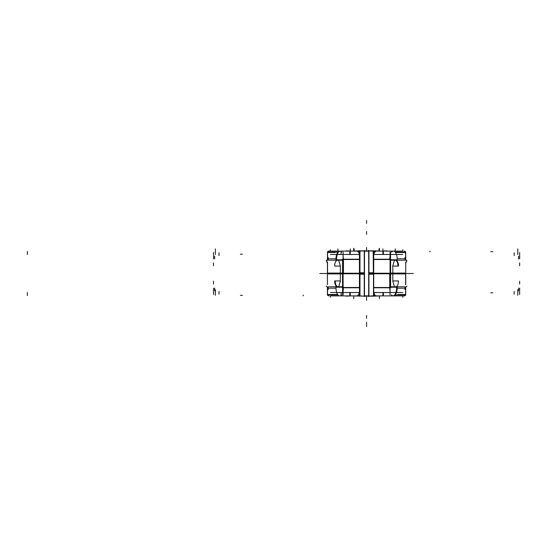 <?xml version="1.0" encoding="UTF-8"?>
<svg xmlns="http://www.w3.org/2000/svg" width="547" height="547" viewBox="0 0 547 547"><rect width="100%" height="100%" fill="white"/><g stroke="black" fill="none" stroke-linecap="round" stroke-linejoin="round"><path stroke-width="0.82" d="M402.66 254.471L373.717 254.471L374.141 254.471L374.141 250.841L368.008 250.841M359.023 252.892L359.023 254.471L359.023 252.885L359.023 254.471L359.447 254.471L330.504 254.471M365.157 250.841L359.023 250.841L359.023 254.471L359.447 254.471L359.441 251.401M402.346 251.107L373.492 251.107L373.498 274.204L368.931 274.245L373.498 274.204L373.492 251.114L375.714 251.114M357.451 251.114L345.998 251.107M373.717 296.235L373.717 250.765M402.66 292.529L373.717 292.529L374.141 292.529L374.141 296.159L368.008 296.159M357.259 295.893L359.023 294.313L357.239 295.893L359.023 294.313L357.239 295.893L359.023 294.108L359.023 292.529L359.447 292.529L359.023 292.529L359.023 294.108L359.023 292.529L359.447 292.529L330.504 292.529M365.157 296.159L351.974 295.893M402.346 295.893L373.492 295.893L373.498 272.796L368.931 272.755L373.498 272.796L373.492 295.886L374.141 295.886L373.492 295.893M357.451 295.886L359.673 295.886L359.666 272.796L364.234 272.755L359.666 272.796L359.673 295.886L330.812 295.893L345.998 295.893M359.447 296.235L359.447 250.765M359.447 295.359L359.974 295.92L359.796 273.5L359.447 273.5L359.796 273.5L359.974 251.08L359.974 295.92L359.796 273.5L339.202 273.5L359.796 273.5L359.974 251.08L359.796 273.5L359.974 251.08L359.447 251.62A0.561 0.561 -90 0 0 359.447 251.736M359.509 251.9L360.261 251.141M373.321 251.114L371.187 250.991M359.844 251.114L361.977 250.991M372.904 251.141L373.656 251.9M373.717 251.641L373.191 251.08L373.369 273.5L393.963 273.5L373.369 273.5L373.184 251.08L373.369 273.5L373.717 273.5L373.369 273.5L373.184 251.08L368.213 250.909M372.924 273.856L373.717 273.849M359.673 251.114L359.666 274.204L364.234 274.245L359.666 274.204L359.673 251.114L339.708 251.107A8.396 3.747 90 0 0 335.961 259.777L342.552 259.777M359.796 273.5L364.48 273.5L359.796 273.5M364.48 251.285L365.068 250.923M368.097 250.923L368.678 251.285M368.678 273.5L373.369 273.5L368.678 273.5L373.369 273.5L368.678 273.5L373.369 273.5L373.184 251.08M360.241 273.856L359.447 273.849M360.241 273.151L359.447 273.151M364.48 295.715L365.068 296.077M368.097 296.077L368.678 295.715M364.48 250.396L364.48 296.604M368.931 251.148L368.931 295.852L364.234 295.852L364.234 251.148L368.931 251.148M368.678 250.396L368.678 296.604M373.321 295.886L371.187 296.009M359.844 295.886L361.977 296.009M359.509 295.1L360.261 295.859M372.904 295.859L373.656 295.1L372.924 295.865M372.924 273.144L373.717 273.151M368.213 296.091L373.191 295.92L373.717 295.291A0.561 0.561 -90 0 1 373.717 295.421L373.717 295.394M373.724 254.458L373.717 251.401M381.738 295.893L402.373 295.893M393.334 295.886A8.396 3.747 -90 0 0 393.457 295.893L404.219 295.893L393.457 295.893A8.396 3.747 -90 0 0 397.204 287.223L390.613 287.223M392.965 295.893L375.926 295.893L392.965 295.893L375.926 295.893L392.965 295.893L375.926 295.893L374.141 294.313M380.671 295.893L382.25 295.893M381.191 295.893L374.141 296.159L374.155 292.529L373.717 292.529L374.141 292.529L373.717 292.529L374.141 292.529L374.141 294.108M375.714 295.886L404.219 295.893M373.717 287.496L389.731 287.496L373.717 287.496M390.059 291.052L389.737 288.119M391.508 294.908L392.76 295.872M339.831 295.886A8.396 3.747 -90 0 1 339.708 295.893A8.396 3.747 -90 0 1 335.961 287.223L342.552 287.223M357.239 295.893L340.289 295.893M340.371 295.879L341.656 294.908M343.106 291.072L343.427 288.132M343.434 287.496L359.447 287.496L343.434 287.496M359.023 292.262L359.023 294.375M359.023 292.529L359.023 293.63M350.914 295.893L352.494 295.893M327.516 294.908A1.402 1.395 -90 0 0 328.843 295.893L328.945 295.893M351.427 295.893L345.998 296.159M404.917 286.525L404.917 289.445M395.214 294.908L405.73 294.908L405.73 287.066M405.73 284.707L405.73 273.083L390.613 273.083M390.059 294.908L390.059 273.083M405.614 289.172L405.614 294.491L405.614 289.172L405.614 294.491L397.915 294.491M392.808 281.199L392.808 265.801L394.606 259.777L392.808 265.801L394.606 259.777L392.808 265.801L392.808 281.199L392.808 265.801L392.808 281.199L394.606 287.223L392.808 281.199M393.457 295.893L404.315 295.893A1.402 1.395 -90 0 0 405.648 294.908M373.717 287.777L390.613 287.777L390.613 273.22L373.717 273.22M359.447 287.777L342.552 287.777L342.552 273.22L359.447 273.22M327.55 294.491L337.636 294.491L327.55 294.491L327.55 289.172L327.55 294.491L337.636 294.491M343.106 294.908L343.106 273.083M337.95 294.908L327.434 294.908L327.434 287.066M327.434 284.707L327.434 273.083L342.552 273.083M335.974 288.194L328.487 288.194L335.974 288.194M328.248 286.525L328.248 289.445M403.925 286.792L390.62 286.792M342.545 286.792L329.239 286.792M404.677 288.194L397.19 288.194L404.677 288.194M395.584 286.792A5.6 2.899 -90 0 0 398.483 280.926L392.91 280.926M337.581 286.792A5.6 2.899 -90 0 1 334.682 280.926L340.255 280.926M340.357 273.5L340.357 281.199L338.559 287.223L340.357 281.199L338.559 287.223L340.357 281.199L340.357 265.801L340.357 273.5L340.357 265.801L338.559 259.777L340.357 265.801L340.357 273.5M374.141 294.375L374.141 292.262M351.427 251.107L345.998 250.841M328.945 251.107L339.708 251.107A8.396 3.747 90 0 1 339.831 251.114M340.2 251.107L357.239 251.107L340.2 251.107L357.239 251.107L340.2 251.107L357.239 251.107L359.023 252.687M352.494 251.107L350.914 251.107M351.974 251.107L359.023 250.841L359.023 253.897M359.447 259.504L343.434 259.504L359.447 259.504M343.106 255.948L343.427 258.881M341.649 252.092L340.405 251.128M393.334 251.114A8.396 3.747 90 0 1 393.457 251.107A8.396 3.747 90 0 1 397.204 259.777L390.613 259.777M374.141 254.471L373.717 254.471L374.141 254.471L373.717 254.471L374.141 254.471L374.141 252.885L374.141 254.471L374.141 252.892L375.926 251.107L392.876 251.107M374.141 252.687L375.926 251.107L392.965 251.107L375.926 251.107L374.141 252.687M392.794 251.121L391.508 252.092M390.059 255.928L389.737 258.868M389.731 259.504L373.717 259.504L389.731 259.504M374.141 254.738L374.141 252.625M381.191 251.107L374.141 250.841L374.141 253.37M382.25 251.107L380.671 251.107M405.648 252.092A1.402 1.395 90 0 0 404.315 251.107L404.219 251.107M402.373 251.107L387.167 251.107M381.738 251.107L387.167 250.841M328.248 260.475L328.248 257.555M337.95 252.092L327.434 252.092L327.434 259.934M327.434 262.293L327.434 273.917L342.552 273.917M343.106 252.092L343.106 273.917M327.55 257.828L327.55 252.509L327.55 257.828L327.55 252.509L335.249 252.509M339.708 251.107L328.843 251.107A1.402 1.395 90 0 0 327.516 252.092M359.447 259.223L342.552 259.223L342.552 273.78L359.447 273.78M373.717 259.223L390.613 259.223L390.613 273.78L373.717 273.78M405.614 252.509L395.529 252.509L405.614 252.509L405.614 257.828L405.614 252.509L395.529 252.509M390.059 252.092L390.059 273.917M395.214 252.092L405.73 252.092L405.73 259.934M405.73 262.293L405.73 273.917L390.613 273.917M397.19 258.806L404.677 258.806L397.19 258.806M404.917 260.475L404.917 257.555M329.239 260.208L342.545 260.208M390.62 260.208L403.925 260.208M328.487 258.806L335.974 258.806L328.487 258.806M337.581 260.208A5.6 2.899 90 0 0 334.682 266.074L340.255 266.074M395.584 260.208A5.6 2.899 90 0 1 398.483 266.074L392.91 266.074M359.023 252.625L359.023 254.738M366.579 250.492L366.579 247.695L366.579 250.492M366.579 250.3L366.579 247.497L366.579 250.3M382.9 254.471L382.9 248.871M373.676 251.429A0.561 0.561 -90 0 1 373.717 251.791M379.009 250.841L379.009 248.871M215.374 254.471L215.374 248.871M27.35 254.458L27.35 251.401M215.374 254.191L215.374 251.388M382.9 254.191L382.9 251.388M366.579 296.7L366.579 296.33L366.579 296.7M517.79 295.332L517.79 289.732M517.79 292.809L517.79 290.013M350.265 254.191L350.265 251.388M517.79 254.191L517.79 251.388M517.79 254.471L517.79 248.871M240.386 254.191L242.369 254.191M492.779 251.668L490.796 251.668M395.262 250.841L395.262 248.871M366.579 250.67L366.579 248.871M337.902 250.841L337.902 248.871M429.778 251.928L430.133 251.176M354.155 250.841L354.155 248.871M350.265 254.471L350.265 248.871M350.265 295.332L350.265 292.529M341.082 295.599L341.082 292.542M382.9 295.332L382.9 292.529M215.374 292.809L215.374 290.013M215.374 295.332L215.374 289.732M27.35 295.599L27.35 292.542M492.779 292.809L490.796 292.809M240.386 295.332L242.369 295.332M303.031 295.824L303.387 295.072M341.082 254.458L341.082 251.401M336.802 273.5L319.845 273.5L336.802 273.5M405.73 273.5L413.32 273.5L405.73 273.5M219.012 294.218L219.012 291.414M379.447 296.159L379.447 298.689M383.372 292.529L383.372 295.332M392.849 295.886A8.396 3.679 -90 0 0 396.643 287.223M349.786 292.529L349.786 295.332M514.153 294.218L514.153 291.414M353.718 296.159L353.718 298.689M214.629 290.854L214.629 288.057M518.535 290.854L518.535 288.057M213.515 284.016L213.515 281.213M405.614 294.908L405.614 287.066M405.614 284.707L405.614 273.083M392.808 273.233L392.808 281.466M213.515 294.491L213.515 291.695M404.178 295.893A1.402 1.395 -90 0 0 405.546 294.908M402.824 295.893L402.824 297.288L402.824 295.893M389.731 287.777L389.731 273.22M519.65 294.491L519.65 291.695M330.333 295.893L330.333 297.288L330.333 295.893M519.65 284.023L519.65 281.22M342.627 294.908L342.627 287.777M519.65 288.194L519.65 290.99M213.515 288.194L213.515 290.99M338.094 286.792A5.6 2.851 -90 0 1 335.243 280.926M340.357 281.466L340.357 273.233M359.023 254.471L359.447 254.471M338.559 259.777L340.357 265.801L338.559 259.777M514.153 252.782L514.153 255.586M353.718 250.841L353.718 248.311M349.786 254.471L349.786 251.668M359.01 254.471L359.01 250.841M340.316 251.114A8.396 3.679 90 0 0 336.521 259.777M383.372 254.471L383.372 251.668M219.012 252.782L219.012 255.586M379.447 250.841L379.447 248.311M518.535 256.146L518.535 258.943M214.629 256.146L214.629 258.943M519.65 262.984L519.65 265.787M327.55 252.092L327.55 259.934M327.55 262.293L327.55 273.917M340.357 273.767L340.357 265.534M519.65 252.509L519.65 255.305M328.979 251.107A1.402 1.395 90 0 0 327.619 252.092M330.333 251.107L330.333 249.712L330.333 251.107M343.434 259.223L343.434 273.78M213.515 252.509L213.515 255.305M402.824 251.107L402.824 249.712L402.824 251.107M213.515 262.977L213.515 265.78M390.537 252.092L390.537 259.223M213.515 258.806L213.515 256.01M519.65 258.806L519.65 256.01M395.071 260.208A5.6 2.851 90 0 1 397.922 266.074M392.808 265.534L392.808 273.767M328.248 286.792C326.47 286.792 326.47 286.792 328.248 286.792C326.47 286.792 326.47 286.792 328.248 286.792M328.248 260.208C326.47 260.208 326.47 260.208 328.248 260.208C326.47 260.208 326.47 260.208 328.248 260.208M366.579 315.482L366.579 318.279L366.579 315.482M366.579 326.47L366.579 323.667L366.579 326.47M404.917 286.792C406.688 286.792 406.688 286.792 404.917 286.792M335.441 284.973C324.18 284.973 324.18 284.973 335.441 284.973M366.579 297.083L366.579 299.879L366.579 297.083M335.441 262.027C324.18 262.027 324.18 262.027 335.441 262.027M397.724 284.973C408.985 284.973 408.985 284.973 397.724 284.973M397.724 262.027C408.985 262.027 408.985 262.027 397.724 262.027M366.579 220.53L366.579 223.333L366.579 220.53M404.917 260.208C406.688 260.208 406.688 260.208 404.917 260.208M366.579 297.568L366.579 300.371L366.579 297.568M366.579 231.518L366.579 234.314L366.579 231.518M366.579 324.986L366.579 322.19L366.579 324.986M359.974 251.08L364.952 250.909M368.309 296.077L364.856 296.077M364.856 250.923L368.309 250.923M373.191 295.92L373.717 295.291M374.141 293.103L374.141 296.159M405.361 287.681L406.442 286.601M405.71 287.332L406.995 286.054M327.797 287.681L326.716 286.601M327.448 287.332L326.169 286.054M406.257 262.293L406.257 260.208M406.257 260.256L406.257 262.416M405.361 259.319L406.442 260.399M405.71 259.668L406.995 260.946M327.797 259.319L326.716 260.399M327.448 259.668L326.169 260.946M326.908 259.934L326.908 262.293M326.908 260.256L326.908 262.416"/></g></svg>
